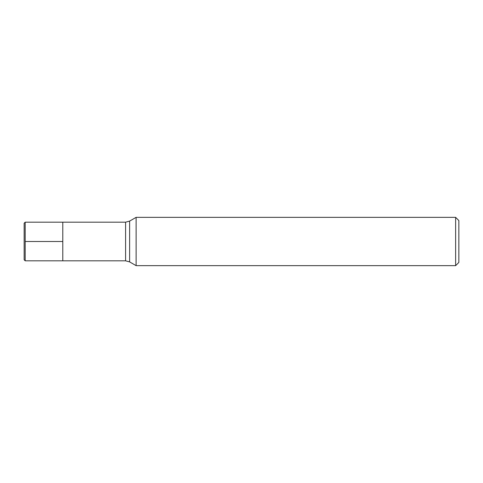 <?xml version="1.0" encoding="UTF-8"?>
<svg xmlns="http://www.w3.org/2000/svg" width="483" height="483" viewBox="0 0 483 483"><rect width="100%" height="100%" fill="white"/><g stroke="black" fill="none" stroke-linecap="round" stroke-linejoin="round"><path stroke-width="0.72" d="M25.194 260.82L24.15 259.776L24.15 223.224L25.194 222.18L25.194 260.82L62.79 260.82L62.79 222.18L62.79 260.82L125.598 260.82L125.598 222.18L129.625 221.099L129.625 261.901L136.121 265.65L455.632 265.65L455.632 217.35L136.121 217.35L136.121 265.65M455.632 217.35L458.85 220.568L458.85 262.432L455.632 265.65M25.194 241.5L62.79 241.5L25.194 241.5M25.194 222.18L125.598 222.18M129.625 221.099L136.121 217.35M125.598 260.82L129.625 261.901"/></g></svg>
